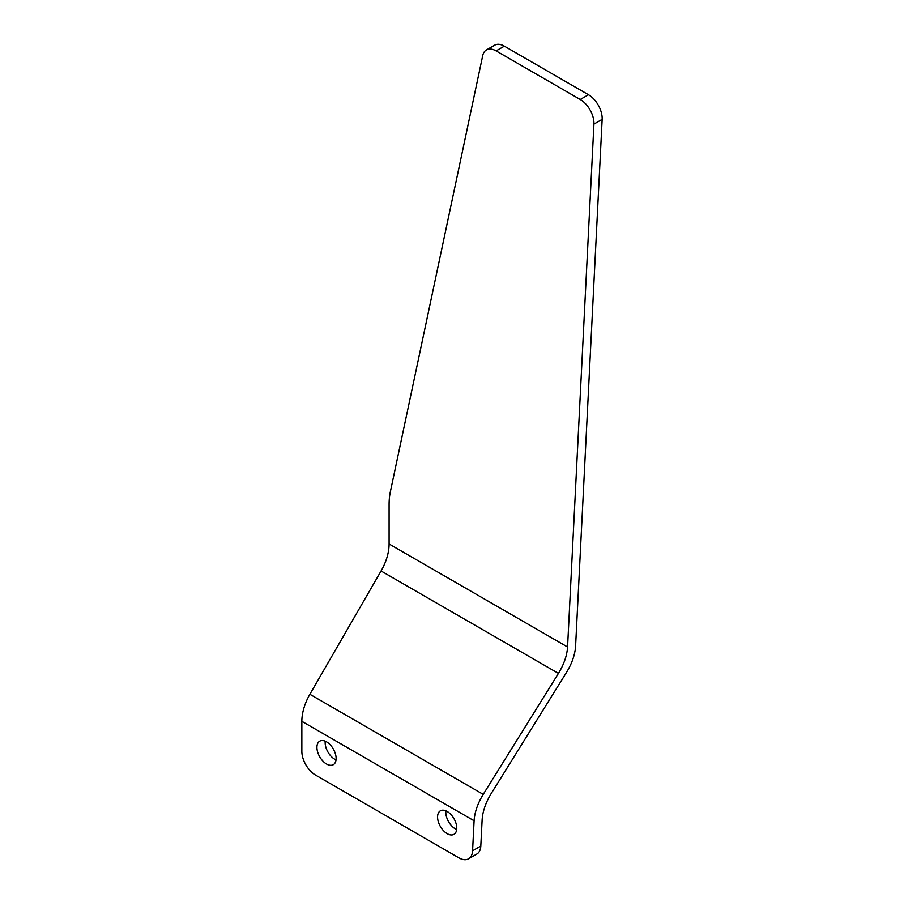 <?xml version="1.0" encoding="UTF-8"?>
<svg xmlns="http://www.w3.org/2000/svg" width="904" height="904" viewBox="0 0 904 904"><rect width="100%" height="100%" fill="white"/><g stroke="black" fill="none" stroke-linecap="round" stroke-linejoin="round"><path stroke-width="1.36" d="M325.237 741.201A13.571 7.831 -120 0 0 334.751 759.247A13.571 7.831 -120 0 0 336.028 759.891M326.525 764.004A13.571 7.831 -120 0 0 333.305 764.671A13.571 7.831 -120 0 0 335.384 753.8A13.571 7.831 -120 0 0 326.525 741.834A13.571 7.831 -120 0 0 319.733 741.167A13.571 7.831 -120 0 0 317.654 752.038A13.571 7.831 -120 0 0 326.525 764.004M445.887 810.854A13.571 7.831 -120 0 0 455.401 828.911A13.571 7.831 -120 0 0 456.678 829.556M447.175 833.657A13.571 7.831 -120 0 0 453.955 834.335A13.571 7.831 -120 0 0 456.034 823.454A13.571 7.831 -120 0 0 447.175 811.498A13.571 7.831 -120 0 0 440.384 810.82A13.571 7.831 -120 0 0 438.304 821.702A13.571 7.831 -120 0 0 447.175 833.657M504.342 46.16L588.47 94.728L580.244 99.485L496.115 50.906L504.342 46.16A19.391 11.198 -120 0 0 494.646 45.2L486.42 49.946A19.391 11.198 60 0 1 496.115 50.906M602.154 119.362L575.599 646.077C575.057 654.598 572.017 663.389 566.469 672.474L491.256 793.452C485.719 802.537 482.679 811.34 482.126 819.849L480.804 846.054L472.577 850.811A19.391 11.198 60 0 1 468.588 858.8A19.391 11.198 60 0 1 458.893 857.839L315.552 775.078A19.391 11.198 60 0 1 301.846 751.337L301.846 721.324L474.091 820.775C474.645 812.267 477.685 803.464 483.222 794.379L558.446 673.401C563.983 664.316 567.023 655.524 567.565 647.004L593.928 124.108L602.154 119.362A19.391 11.198 -120 0 0 588.47 94.728M567.565 647.004L389.093 543.971L389.093 504.511A77.552 44.782 60 0 1 390.358 491.753L482.713 55.641A19.391 11.198 60 0 1 486.42 49.946M580.244 99.485A19.391 11.198 60 0 1 593.928 124.108M389.093 543.971A38.782 22.385 -60 0 1 387.014 557.293A38.782 22.385 -60 0 1 381.07 570.989L558.446 673.401M483.222 794.379L309.88 694.295L381.07 570.989M309.88 694.295A38.782 22.385 120 0 0 303.936 708.001A38.782 22.385 120 0 0 301.846 721.324M468.588 858.8L476.815 854.054A19.391 11.198 -120 0 0 480.804 846.054M472.577 850.811L474.091 820.775"/></g></svg>
